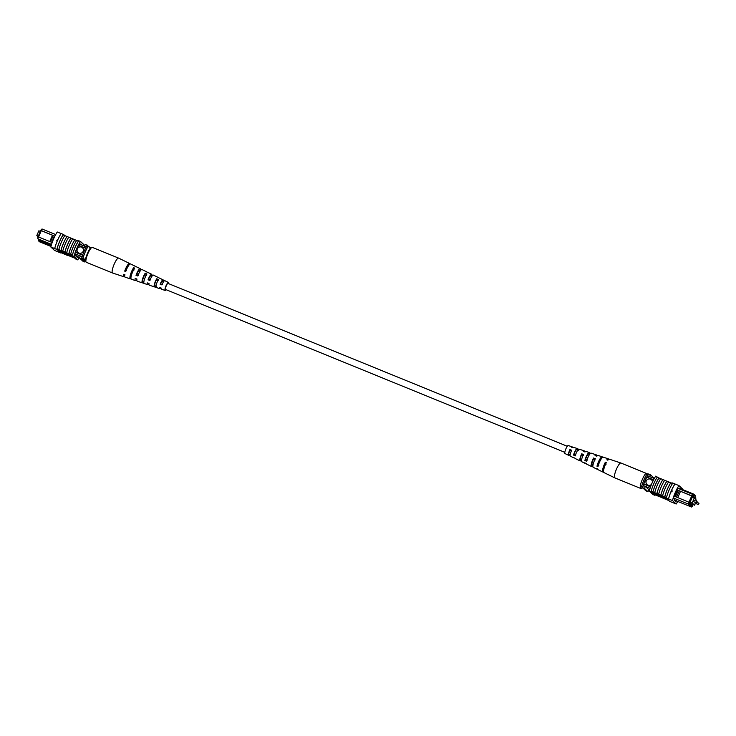 <?xml version="1.0" encoding="UTF-8"?>
<svg xmlns="http://www.w3.org/2000/svg" width="736" height="736" viewBox="0 0 736 736"><rect width="100%" height="100%" fill="white"/><g stroke="black" fill="none" stroke-linecap="round" stroke-linejoin="round"><path stroke-width="1.1" d="M564.816 452.346L165.563 289.478A3.275 0.736 -67.8 0 1 166.226 285.908A3.275 0.736 -67.8 0 1 168.038 283.415L567.29 446.283M697.075 501.492L696.514 502.872L697.075 501.492L693.8 500.158L693.257 501.529M698.289 504.519L699.016 503.258L698.289 504.519L695.005 503.185L695.18 502.32M696.302 501.179L696.642 500.397L694.232 498.143L692.162 502.936L694.582 505.19L695.382 503.332M694.582 505.19L690.607 503.571M694.232 498.143L692.18 497.315M692.162 502.936L690.12 502.099M652.436 482.154A3.275 3.174 -46.9 0 0 646.539 480.433A3.275 3.174 -46.9 0 0 651.489 484.371M651.452 479.762A3.275 3.174 -46.9 0 0 646.539 480.442A3.275 3.174 -46.9 0 0 646.981 484.546M679.3 490.811L678.123 490.323L675.4 496.653L676.577 497.131L679.337 490.783L691.518 495.751L692.438 494.233L693.468 495.199L693.901 494.206L695.051 495.273L695.262 496.009L694.342 495.144L693.919 496.147L692.834 495.135L689.135 503.718L692.217 506.598L693.027 504.565M671.536 491.657L671.83 490.958M676.724 501.014L691.435 507.021L688.224 504.013L673.541 498.024L674.599 499.026L674.167 500.029L675.795 501.547L676.228 500.554L674.286 499.762M689.135 503.718L688.224 504.013L688.767 502.145L676.577 497.131M675.4 496.653L674.158 496.184M677.727 488.235L692.438 494.233L692.834 495.135M676.899 489.79L678.123 490.323M695.566 499.229L695.916 498.014L694.839 497.002L695.262 496.009M692.852 504.491L692.364 505.614L691.776 504.362L691.555 504.859L690.699 503.36L689.687 503.111L692.631 496.276M692.309 497.012L693.266 497.407L693.487 496.901L694.554 497.904L692.732 496.901L692.944 496.404M654.258 478.52L647.505 475.76A11.564 2.604 112.2 0 0 646.778 477.048L643.77 484.04A11.564 2.604 112.2 0 0 643.292 485.548A13.092 2.953 112.2 0 0 642.62 487.72L645.987 490.866L647.956 491.666A13.092 2.953 112.2 0 0 649.005 489.854L645.251 486.349L643.292 485.548M653.559 479.817L646.778 477.048M650.569 486.809L643.77 484.04M650.063 488.308L645.251 486.349A13.092 2.953 112.2 0 0 644.589 488.52L642.62 487.72M649.538 490.075L649.005 489.854M679.245 488.226L693.901 494.206L694.342 495.144M694.996 496.625L695.916 498.014M653.761 478.317A12.88 2.907 112.2 0 0 653.872 477.931L650.504 474.775A13.092 2.953 112.2 0 0 649.465 476.569M650.504 474.775L648.536 473.975A13.092 2.953 112.2 0 0 647.505 475.76M644.589 488.52L647.956 491.666M691.776 504.362L690.497 503.838M692.236 496.119L691.518 495.751M679.337 490.783L692.41 496.276M688.979 502.256L691.702 495.926M680.487 491.354L677.773 497.656M688.767 502.145L689.485 502.504M676.862 489.872L678.123 490.286M677.341 490.075L674.627 496.377M693.919 496.147L693.468 495.199M691.435 507.021L692.217 506.598M640.191 485.889A9.816 2.208 -67.8 0 1 645.352 473.91L646.834 474.269A11.997 2.705 112.2 0 0 641.682 486.248L640.191 485.889L643.917 488.934M646.834 474.269L648.02 474.748A11.997 2.705 112.2 0 0 642.859 486.726L642.896 486.763M641.682 486.248L642.859 486.726M671.996 490.71L671.563 491.703L671.278 491.004L672.152 490.811M671.821 491.952L672.244 490.949M671.563 491.703L671.278 491.004A13.092 2.953 -67.8 0 1 675.013 483.994L678.942 485.594A13.092 2.953 112.2 0 0 672.502 500.572L668.564 498.962A13.092 2.953 -67.8 0 1 671.278 491.004M672.787 483.083L672.456 482.945A13.092 2.953 -67.8 0 0 672.161 483.377L660.707 478.685A13.285 2.99 112.2 0 0 654.69 492.66L652.961 491.979A13.092 2.953 -67.8 0 1 658.978 478.004L657.165 477.241A13.285 2.99 -67.8 0 0 651.148 491.216L652.961 491.979M666.402 498.079L668.518 498.934A13.285 2.99 -67.8 0 1 674.976 483.938L672.805 483.055A13.285 2.99 112.2 0 0 666.347 498.051L666.006 497.922A13.092 2.953 112.2 0 1 666.144 497.352L664.774 496.791A13.092 2.953 -67.8 0 1 670.79 482.816M660.698 478.704L658.978 478.004M659.116 495.365L666.338 498.557L659.116 495.365L659.327 494.868L666.08 497.619M659.428 495.871L654.69 493.681L654.47 494.178L659.208 496.368L659.428 495.871M666.807 481.169A13.285 2.99 112.2 0 0 660.79 495.144L656.898 493.58A13.092 2.953 -67.8 0 1 662.915 479.605M662.878 479.568A13.285 2.99 112.2 0 0 656.852 493.543L656.898 493.58M656.852 493.543L654.69 492.66M658.499 477.784L655.73 476.128A13.092 2.953 112.2 0 0 649.281 491.096L651.047 491.823A13.092 2.953 -67.8 0 1 651.194 491.252L651.148 491.216M651.194 491.252L655.058 494.859L661.36 497.407M670.744 482.779A13.285 2.99 112.2 0 0 664.728 496.754L664.774 496.791M664.728 496.754L660.836 495.19A13.092 2.953 -67.8 0 1 666.853 481.215M664.645 480.286A13.285 2.99 112.2 0 0 658.628 494.261M668.582 481.896A13.285 2.99 112.2 0 0 662.566 495.871M668.518 498.934L666.347 498.051M672.502 500.572L676.172 504.004A13.092 2.953 112.2 0 0 677.736 501.428M682.493 489.55A13.092 2.953 112.2 0 0 682.622 489.026L678.942 485.594M676.172 504.004L669.677 501.354L666.006 497.922M670.073 501.51L672.272 502.449M655.012 494.822A13.092 2.953 -67.8 0 1 654.727 495.254L652.952 494.528L649.281 491.096M651.047 491.823L654.727 495.254M676.228 500.554L677.286 501.547A13.092 2.953 112.2 0 0 677.424 501.299M678.252 488.446L677.828 488.06A13.092 2.953 112.2 0 0 673.532 498.033M679.714 488.419L679.328 488.051L679.015 488.759M662.796 496.92L665.519 498.143L662.796 496.92M667.304 499.394L660.118 496.349L667.386 499.21M660.118 496.349L660.293 495.797M660.698 496.846L667.69 499.753L660.753 496.717M661.342 497.444L668.334 500.351L661.37 497.389M659.208 496.368L658.472 494.978M658.251 495.475L654.47 494.178M672.216 483.304L665.399 480.599M658.941 477.958A13.285 2.99 112.2 0 0 652.924 491.933M642.344 487.904A8.032 1.812 -67.8 0 1 641.074 488.594L614.836 477.885A8.032 1.812 -67.8 0 1 614.808 477.876A8.032 1.812 -67.8 0 1 614.45 475.888A8.032 1.812 -67.8 0 1 618.424 465.327A8.032 1.812 -67.8 0 1 620.88 462.999A8.032 1.812 -67.8 0 1 620.899 463.008L647.146 473.717A8.032 1.812 -67.8 0 1 647.551 474.564M641.074 488.594A8.032 1.812 -67.8 0 1 640.688 486.588A8.032 1.812 -67.8 0 1 640.716 486.376M646.171 474.104A8.032 1.812 -67.8 0 1 647.146 473.717M583.372 455.437L581.615 454.765A4.066 0.911 112.2 0 0 580.594 459.632A4.066 0.911 112.2 0 0 581.118 459.411L581.624 459.632M606.179 464.094L605.176 463.717A4.968 1.122 112.2 0 0 603.658 470M595.148 459.908L593.4 459.236A4.517 1.021 112.2 0 0 592.167 464.839A4.517 1.021 112.2 0 0 592.83 464.526L593.078 464.628M571.587 450.966L569.839 450.303A3.606 0.81 112.2 0 0 569.02 454.416A3.606 0.81 112.2 0 0 569.406 454.296L570.179 454.627M598.874 465.235L597.89 464.802A4.738 1.067 -67.8 0 1 599.95 459.982A4.738 1.067 -67.8 0 1 601.404 458.611M587.337 460.11L585.617 459.347A4.26 0.957 -67.8 0 1 587.42 455.198A4.26 0.957 -67.8 0 1 588.736 453.965A4.26 0.957 -67.8 0 1 588.892 454.149L589.582 454.397M575.81 454.977L574.089 454.204A3.8 0.856 -67.8 0 1 575.644 450.699A3.8 0.856 -67.8 0 1 576.812 449.595A3.8 0.856 -67.8 0 1 576.932 449.696L578.717 450.358M585.433 463.174A5.805 1.306 -67.8 0 1 584.918 463.275L581.762 461.739A5.575 1.251 -67.8 0 1 583.473 454.443L581.716 453.818A5.446 1.224 112.2 0 0 580.06 460.902A5.446 1.224 112.2 0 0 581.017 460.368L581.118 459.411M581.486 460.589L581.017 460.368M614.808 477.876L603.879 472.54A7.222 1.628 -67.8 0 1 606.335 462.622L605.332 462.263A7.148 1.61 112.2 0 0 602.904 472.061A7.148 1.61 112.2 0 0 603.548 471.914M597.724 469.044A6.716 1.509 -67.8 0 1 597.071 469.209L593.179 467.314A6.422 1.444 -67.8 0 1 595.286 458.666L593.529 458.031A6.293 1.417 112.2 0 0 591.477 466.486A6.293 1.417 112.2 0 0 592.701 465.732L592.83 464.526M573.841 457.663A4.959 1.113 -67.8 0 1 573.5 457.7L570.336 456.154A4.72 1.067 -67.8 0 1 571.67 450.23L569.912 449.604A4.591 1.03 112.2 0 0 568.643 455.326A4.591 1.03 112.2 0 0 569.333 454.995L569.406 454.296M570.106 455.354L569.333 454.995M572.369 447.497A4.591 1.03 112.2 0 0 572.111 446.826L568.256 445.547A4.324 0.975 112.2 0 0 566.941 446.798A4.324 0.975 112.2 0 0 565.119 450.947A4.324 0.975 112.2 0 0 564.99 453.551L568.643 455.326M573.5 457.7A4.959 1.113 -67.8 0 1 573.298 457.406L574.991 458.206A5.078 1.141 112.2 0 0 575.202 458.528L580.06 460.902M584.918 463.275A5.805 1.306 -67.8 0 1 584.66 462.806L586.353 463.606A5.934 1.334 112.2 0 0 586.62 464.112L591.477 466.486M597.071 469.209A6.716 1.509 -67.8 0 1 596.749 468.547L597.715 468.998A6.78 1.527 112.2 0 0 598.046 469.688L602.904 472.061M608.663 459.384A7.148 1.61 112.2 0 0 608.304 458.832L603.17 457.13A6.78 1.527 112.2 0 0 601.091 459.089A6.78 1.527 112.2 0 0 597.972 466.67L596.997 466.21A6.716 1.509 -67.8 0 1 600.088 458.73A6.716 1.509 -67.8 0 1 602.14 456.789A6.716 1.509 -67.8 0 1 602.49 457.36M596.583 456.145A6.293 1.417 112.2 0 0 596.234 454.83L591.1 453.128A5.934 1.334 112.2 0 0 589.288 454.839A5.934 1.334 112.2 0 0 586.601 461.279L584.908 460.469A5.805 1.306 -67.8 0 1 587.53 454.204A5.805 1.306 -67.8 0 1 589.306 452.53A5.805 1.306 -67.8 0 1 589.6 453.017L590.511 453.33M584.476 451.812A5.446 1.224 112.2 0 0 584.172 450.828L579.039 449.126A5.078 1.141 112.2 0 0 577.484 450.588A5.078 1.141 112.2 0 0 575.239 455.878L573.546 455.069A4.959 1.113 -67.8 0 1 575.727 449.963A4.959 1.113 -67.8 0 1 577.245 448.528A4.959 1.113 -67.8 0 1 577.475 448.84L579.278 449.457M608.304 458.832A7.148 1.61 112.2 0 0 606.869 459.825L607.872 460.184A7.222 1.628 -67.8 0 1 609.325 459.172L620.88 462.999M596.234 454.83A6.293 1.417 112.2 0 0 595.056 455.593L596.822 456.228A6.422 1.444 -67.8 0 1 598.037 455.428L602.14 456.789M584.172 450.828A5.446 1.224 112.2 0 0 583.252 451.38L585.01 452.005A5.575 1.251 -67.8 0 1 585.966 451.426L589.306 452.53M572.111 446.826A4.591 1.03 112.2 0 0 571.449 447.166L573.206 447.792A4.72 1.067 -67.8 0 1 573.905 447.424L577.245 448.528M570.97 451.867L570.943 451.858A3.606 0.81 112.2 0 0 571.338 450.874M605.176 463.717L605.332 462.263M593.4 459.236L593.529 458.031M581.615 454.765L581.716 453.818M569.839 450.303L569.912 449.604M597.89 464.802L596.997 466.21M585.617 459.347L584.908 460.469M589.6 453.017L588.892 454.149M574.089 454.204L573.546 455.069M577.475 448.84L576.932 449.696M55.706 234.572L41.998 228.979L40.627 230.386L38.088 236.826L36.8 235.603L38.346 236.228M36.8 235.603L38.861 230.81L40.406 231.435M78.954 253.12A3.275 3.174 -46.9 0 0 82.478 247.738A3.275 3.174 -46.9 0 0 77.565 248.418A3.275 3.174 -46.9 0 0 78.954 253.12M82.478 247.738A3.275 3.174 -46.9 0 0 77.565 248.418A3.275 3.174 -46.9 0 0 78.007 252.522M50.545 241.831L51.722 242.31L54.446 235.989L53.268 235.502L50.517 241.859L38.336 236.891L37.784 238.758L38.824 239.724L38.392 240.727L39.542 241.794L50.95 246.45M41.087 230.497L53.268 235.502M51.548 244.37L37.784 238.758L37.876 236.771L38.336 236.891M40.627 230.386L41.998 228.979M51.097 245.907L38.392 240.727L38.447 239.375M75.1 253.837L82.119 256.708M75.302 252.218L82.607 255.199M78.292 245.226L85.606 248.207M79.304 244.058L86.314 246.919M78.678 257.278L79.672 257.683M51.4 244.858L38.824 239.724M85.385 261.216A12.88 2.907 -67.8 0 1 84.907 262.025L82.938 261.225L79.562 258.069A13.092 2.953 -67.8 0 1 80.224 255.926M79.562 258.069L81.53 258.879A13.092 2.953 -67.8 0 1 81.825 257.885M84.438 246.146A13.092 2.953 -67.8 0 1 85.486 244.334L89.525 247.066M86.995 245.898A13.092 2.953 -67.8 0 1 87.455 245.134M84.907 262.025L81.53 258.879M49.772 241.555L52.486 235.253L41.271 230.681L38.557 236.983M40.793 230.543L41.271 230.681M52.486 235.253L53.268 235.474M90.574 247.609A9.816 2.208 112.2 0 0 85.413 259.587L81.788 257.848A11.997 2.705 -67.8 0 1 86.949 245.87L91.089 248.096M82.966 258.336A11.997 2.705 -67.8 0 1 88.127 246.358M85.882 261.436L81.788 257.848M85.413 259.587L85.937 260.075M56.773 240.92L57.196 239.918L57.472 240.617L56.617 240.819M57.196 239.918L57.472 240.617M67.979 255.374L68.798 255.714A13.285 2.99 112.2 0 0 68.807 255.696L72.735 257.315A13.285 2.99 112.2 0 0 72.744 257.296M72.735 257.315L74.943 258.216M61.143 233.579L57.27 231.996A13.092 2.953 -67.8 0 0 50.821 246.974L54.492 250.406L60.628 252.945A13.285 2.99 112.2 0 0 60.656 252.917M50.821 246.974L56.874 249.43A13.285 2.99 -67.8 0 1 63.333 234.434L63.37 234.49A13.092 2.953 112.2 0 0 56.92 249.458L60.987 253.055A13.092 2.953 112.2 0 0 61.125 252.853M58.797 250.304L57.454 249.053A13.092 2.953 112.2 0 0 57.316 249.624M57.454 249.053L60.959 250.461A13.285 2.99 -67.8 0 1 66.976 236.486L76.599 240.433M63.37 234.49L63.765 234.646A13.092 2.953 -67.8 0 0 63.471 235.078L66.976 236.486M58.659 250.617L64.74 253.101L64.538 252.209L65.348 252.54L65.651 253.524L58.76 250.718L58.871 250.12L64.455 252.393M65.844 253.083L66.295 254.122L59.404 250.976M66.452 253.754L67.068 254.187M66.948 254.582L68.089 255.107L67.878 255.604L60.683 252.503L67.878 255.604M72.524 256.79L72.735 256.294L67.997 254.104L68.742 255.502L72.524 256.79L67.786 254.601M70.95 238.124A13.092 2.953 112.2 0 0 64.934 252.098L68.825 253.672A13.285 2.99 -67.8 0 1 74.842 239.697M64.934 252.098L64.888 252.062A13.285 2.99 -67.8 0 1 70.904 238.087M67.013 236.523A13.092 2.953 112.2 0 0 60.996 250.498L64.888 252.062M72.367 255.116L72.413 255.153A13.092 2.953 112.2 0 1 78.43 241.178L78.384 241.141A13.285 2.99 112.2 0 0 72.367 255.116L70.601 254.389A13.285 2.99 -67.8 0 1 76.618 240.414L78.384 241.141M74.888 239.734A13.092 2.953 112.2 0 0 68.871 253.708L70.601 254.389M62.726 251.178A13.285 2.99 -67.8 0 1 68.742 237.204M58.788 249.578A13.285 2.99 -67.8 0 1 64.805 235.603M63.333 234.434L61.162 233.551A13.285 2.99 112.2 0 0 54.703 248.547L54.758 248.575M56.874 249.43L54.703 248.547M66.663 252.788A13.285 2.99 -67.8 0 1 72.68 238.814M79.184 257.48A13.092 2.953 -67.8 0 1 77.712 259.872L75.946 259.155L72.266 255.723L74.042 256.441A13.092 2.953 -67.8 0 1 80.491 241.472L78.715 240.746A13.092 2.953 112.2 0 0 78.43 241.178M72.266 255.723A13.092 2.953 -67.8 0 1 72.413 255.153M80.491 241.472L84.162 244.904A13.092 2.953 -67.8 0 1 83.895 245.925M60.591 252.89L58.429 252.006M77.712 259.872L74.042 256.441M75.596 252.338A13.092 2.953 -67.8 0 1 79.378 243.929L79.663 244.205M75.826 255.631L77.768 256.422L77.335 257.425L75.707 255.898L76.139 254.904L75.072 253.911M78.862 257.352A13.092 2.953 -67.8 0 1 78.826 257.416L77.768 256.422M80.583 244.573L80.868 243.92L82.331 245.29M64.667 235.492L63.765 234.646M57.031 241.16L57.454 240.157M71.65 238.409L64.639 235.548M64.198 254.049L61.474 252.825L64.198 254.049M67.776 255.512L67.988 255.006M59.579 251.482L66.875 254.628L59.616 251.399M59.303 251.215L65.384 253.699L64.97 253.313L65.992 253.138M65.771 253.635L66.295 254.122M64.326 252.706L65.348 252.54M65.127 253.037L65.651 253.524M129.895 264.086A7.222 1.628 112.2 0 0 129.564 263.46L118.634 258.124A8.032 1.812 112.2 0 0 118.606 258.115A8.032 1.812 112.2 0 0 117.447 258.676A8.032 1.812 112.2 0 0 112.663 268.465A8.032 1.812 112.2 0 0 112.534 272.992A8.032 1.812 112.2 0 0 112.562 273.001L124.117 276.828A7.222 1.628 112.2 0 0 124.78 276.616M118.606 258.115L92.368 247.406A8.032 1.812 112.2 0 0 91.209 247.968A8.032 1.812 112.2 0 0 86.968 255.999A8.032 1.812 112.2 0 0 86.296 262.283L112.534 272.992M150.411 279.91L148.635 279.22A4.131 0.929 112.2 0 1 151.128 275.595A4.131 0.929 112.2 0 1 151.331 276.524L151.671 276.672M126.555 270.692L125.543 270.296A5.014 1.132 112.2 0 1 128.644 265.484M138.478 275.301L136.703 274.611A4.582 1.03 112.2 0 1 139.555 270.379A4.582 1.03 112.2 0 1 139.766 271.547L139.996 271.317M162.343 284.51L160.568 283.829A3.68 0.828 112.2 0 1 162.702 280.802A3.68 0.828 112.2 0 1 162.886 281.502L163.512 281.768M157.771 280.508A3.873 0.874 -67.8 0 1 157.706 280.756A3.873 0.874 -67.8 0 1 157.578 281.216M131.026 277.012A4.775 1.076 -67.8 0 1 131.017 277.012A4.775 1.076 -67.8 0 1 131.082 274.316A4.775 1.076 -67.8 0 1 133.188 269.468L134.173 269.91M143.87 281.722L142.977 281.391A4.324 0.975 -67.8 0 1 142.931 281.382A4.324 0.975 -67.8 0 1 142.996 278.944A4.324 0.975 -67.8 0 1 144.817 274.684L146.547 275.466M156.612 286.396L154.845 285.752A3.873 0.874 -67.8 0 1 154.9 283.572A3.873 0.874 -67.8 0 1 156.437 279.91L158.176 280.692M168.277 283.516A3.459 0.782 112.2 0 0 168.112 283.24A3.459 0.782 112.2 0 0 165.545 287.702A3.459 0.782 112.2 0 0 165.499 289.653A3.459 0.782 112.2 0 0 165.802 289.57M151.331 276.524L151.892 275.954A5.575 1.251 112.2 0 0 151.68 274.261A5.575 1.251 112.2 0 0 148.065 279.79L148.635 279.22M148.065 279.79L149.868 280.453A5.446 1.224 -67.8 0 1 153.382 275.098L158.24 277.472A5.078 1.141 -67.8 0 1 158.369 277.582M129.564 263.46A7.222 1.628 112.2 0 0 124.706 271.133L125.543 270.296M124.706 271.133L125.727 271.52A7.148 1.61 -67.8 0 1 130.539 263.939L135.396 266.312A6.78 1.527 -67.8 0 1 135.645 266.634M140.512 270.563A6.422 1.444 112.2 0 0 140.254 268.686A6.422 1.444 112.2 0 0 136.004 275.319L136.703 274.611M136.004 275.319L137.798 275.991A6.293 1.417 -67.8 0 1 141.956 269.514L146.823 271.888A5.934 1.334 -67.8 0 1 147.007 272.099M162.886 281.502L163.309 281.078A4.72 1.067 112.2 0 0 163.098 279.846A4.72 1.067 112.2 0 0 160.144 284.252L160.568 283.829M163.309 281.078L163.834 281.318M160.144 284.252L161.938 284.915A4.591 1.03 -67.8 0 1 164.8 280.674L168.443 282.449A4.324 0.975 -67.8 0 1 168.627 283.654M166.152 289.717A4.324 0.975 -67.8 0 1 165.186 290.453A4.324 0.975 -67.8 0 1 165.232 288.015A4.324 0.975 -67.8 0 1 168.443 282.449M163.098 279.846L159.942 278.3A4.959 1.113 112.2 0 0 159.795 278.272L158.074 277.444A5.078 1.141 -67.8 0 1 158.24 277.472M151.68 274.261L148.525 272.725A5.805 1.306 112.2 0 0 148.258 272.706L146.547 271.878A5.934 1.334 -67.8 0 1 146.823 271.888M140.254 268.686L136.372 266.791A6.716 1.509 112.2 0 0 135.985 266.8L135.01 266.331A6.78 1.527 -67.8 0 1 135.396 266.312M131.643 279.183L130.622 278.843A6.78 1.527 -67.8 0 1 130.272 278.87A6.78 1.527 -67.8 0 1 130.355 275.052A6.78 1.527 -67.8 0 1 133.685 267.656L134.66 268.125A6.716 1.509 112.2 0 0 131.385 275.43A6.716 1.509 112.2 0 0 131.302 279.211L135.406 280.572A6.422 1.444 112.2 0 0 136.905 279.413M144.357 283.47L142.572 282.872A5.934 1.334 -67.8 0 1 142.342 282.872A5.934 1.334 -67.8 0 1 142.407 279.533A5.934 1.334 -67.8 0 1 145.222 273.212L146.933 274.04A5.805 1.306 112.2 0 0 144.201 280.195A5.805 1.306 112.2 0 0 144.136 283.47L147.476 284.574A5.575 1.251 112.2 0 0 148.838 283.47M154.459 284.013A5.078 1.141 -67.8 0 1 156.75 278.769L158.47 279.606A4.959 1.113 112.2 0 0 156.262 284.676A4.959 1.113 112.2 0 0 156.198 287.472A4.959 1.113 112.2 0 0 156.317 287.482L154.532 286.893A5.078 1.141 -67.8 0 1 154.404 286.874A5.078 1.141 -67.8 0 1 154.459 284.013M130.272 278.87L125.138 277.168A7.148 1.61 -67.8 0 1 124.89 274.602L123.86 274.215A7.222 1.628 112.2 0 0 124.117 276.828M142.342 282.872L137.209 281.17A6.293 1.417 -67.8 0 1 136.951 279.073L135.157 278.401A6.422 1.444 112.2 0 0 135.406 280.572M154.404 286.874L149.27 285.172A5.446 1.224 -67.8 0 1 149.022 283.535L147.228 282.872A5.575 1.251 112.2 0 0 147.476 284.574M165.186 290.453L161.331 289.174A4.591 1.03 -67.8 0 1 161.101 287.997L159.298 287.334A4.72 1.067 112.2 0 0 159.537 288.576A4.72 1.067 112.2 0 0 160.577 287.804M156.547 283.737A3.873 0.874 -67.8 0 1 156.17 284.418L156.317 284.473M130.944 277.674L130.622 278.843M133.685 267.656L133.188 269.468M142.977 281.391L142.572 282.872M145.222 273.212L144.817 274.684M154.845 285.752L154.532 286.893M156.75 278.769L156.437 279.91M697.296 502.513L698.86 503.157M696.514 502.872L693.238 501.529M60.84 251.924L60.619 252.42M159.537 288.576L156.198 287.472"/></g></svg>
